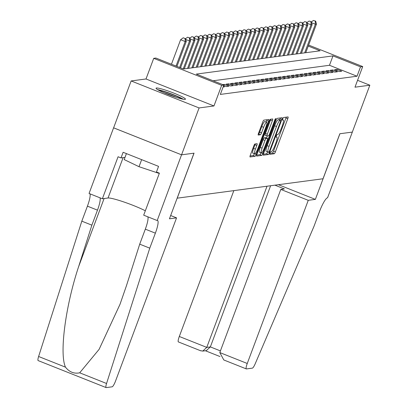 <?xml version="1.0" encoding="UTF-8"?>
<svg xmlns="http://www.w3.org/2000/svg" width="408" height="408" viewBox="0 0 408 408"><rect width="100%" height="100%" fill="white"/><g stroke="black" fill="none" stroke-linecap="round" stroke-linejoin="round"><path stroke-width="0.61" d="M269.938 153.087A1.382 0.265 111.7 0 0 269.729 154.336A1.382 0.265 111.7 0 0 269.754 154.336L274.283 153.734A1.974 0.377 111.7 0 0 275.395 151.837L287.783 118.703A1.974 0.377 111.7 0 0 288.089 116.923A1.974 0.377 111.7 0 0 288.048 116.918L283.519 117.524A1.382 0.265 111.7 0 0 282.739 118.85A1.382 0.265 111.7 0 0 282.53 120.095A1.382 0.265 111.7 0 0 282.555 120.1L283.142 120.023A6.324 1.209 111.7 0 1 283.274 120.034A6.324 1.209 111.7 0 1 282.305 125.73L281.27 128.489A6.324 1.209 111.7 0 1 277.705 134.564L277.119 134.64A1.382 0.265 111.7 0 0 276.338 135.971A1.382 0.265 111.7 0 0 276.129 137.216A1.382 0.265 111.7 0 0 276.155 137.221L276.741 137.139A6.324 1.209 111.7 0 1 276.874 137.154A6.324 1.209 111.7 0 1 275.905 142.851L274.87 145.61A6.324 1.209 111.7 0 1 271.305 151.684L270.718 151.761A1.382 0.265 111.7 0 0 269.938 153.087M185.089 99.384A15.703 1.637 20.5 0 0 185.472 99.19A15.703 1.637 20.5 0 0 172.752 92.698A15.703 1.637 20.5 0 0 156.437 88.001A15.703 1.637 20.5 0 0 156.055 88.194A15.703 1.637 20.5 0 0 168.774 94.692A15.703 1.637 20.5 0 0 185.089 99.384M254.918 143.983A1.974 0.377 111.7 0 0 253.807 145.88L250.328 155.173A1.974 0.377 111.7 0 0 250.028 156.953A1.974 0.377 111.7 0 0 250.068 156.958L255.092 156.29A1.974 0.377 111.7 0 0 256.209 154.392L268.597 121.258A1.974 0.377 111.7 0 0 268.897 119.478A1.974 0.377 111.7 0 0 268.857 119.473L263.833 120.146A1.974 0.377 111.7 0 0 262.716 122.043L258.519 133.268A1.974 0.377 111.7 0 0 258.218 135.048A1.974 0.377 111.7 0 0 258.259 135.053L260.411 134.768A1.974 0.377 111.7 0 0 261.523 132.87L263.604 127.301A5.284 1.01 111.7 0 1 266.694 122.237A5.284 1.01 111.7 0 1 265.883 127L257.728 148.813A5.284 1.01 111.7 0 1 254.638 153.877A5.284 1.01 111.7 0 1 255.449 149.114L256.81 145.477A1.974 0.377 111.7 0 0 257.111 143.698A1.974 0.377 111.7 0 0 257.071 143.698L254.918 143.983M181.565 154.826L113.618 127.826L131.147 80.947L199.094 107.942L181.565 154.826L194.045 153.163L177.215 198.171L323.019 178.76L339.844 133.753L352.318 132.09L369.847 85.206L354.986 87.184L362.702 66.56L360.529 66.846L357.025 76.225L220.335 94.421L223.839 85.048L221.671 85.333L153.724 58.339L155.892 58.048L183.437 68.993L320.127 50.796L308.244 46.073M199.094 107.942L213.96 105.963L221.671 85.333M263.578 153.413A1.974 0.377 111.7 0 0 263.272 155.193A1.974 0.377 111.7 0 0 263.313 155.193L268.342 154.525A1.974 0.377 111.7 0 0 269.453 152.628L281.841 119.493A1.974 0.377 111.7 0 0 282.147 117.713A1.974 0.377 111.7 0 0 282.106 117.713L277.078 118.381A1.974 0.377 111.7 0 0 275.966 120.278L263.578 153.413M261.717 155.407L256.693 156.075A1.974 0.377 111.7 0 1 256.647 156.07A1.974 0.377 111.7 0 1 256.953 154.29L269.341 121.161A1.974 0.377 111.7 0 1 270.453 119.263L272.605 118.978A1.974 0.377 111.7 0 1 272.646 118.978A1.974 0.377 111.7 0 1 272.345 120.758L267.322 134.196A1.974 0.377 111.7 0 0 267.016 135.976A1.974 0.377 111.7 0 0 267.056 135.981L268.484 135.793A1.974 0.377 111.7 0 0 269.601 133.895L274.829 119.906A1.382 0.265 111.7 0 1 275.64 118.58A1.382 0.265 111.7 0 1 275.425 119.825L262.834 153.51A1.974 0.377 111.7 0 1 261.717 155.407L259.881 154.678L256.693 155.101M369.847 85.206L357.551 80.32M339.155 71.538L341.756 71.191L337.166 69.37L334.56 69.717L339.155 71.538M334.815 72.119L337.416 71.772L332.826 69.947L330.225 70.293L334.815 72.119M330.475 72.695L333.076 72.349L328.486 70.523L325.885 70.87L330.475 72.695M326.135 73.272L328.741 72.925L324.146 71.104L321.545 71.451L326.135 73.272M321.795 73.853L324.401 73.506L319.811 71.681L317.205 72.027L321.795 73.853M317.455 74.429L320.061 74.083L315.471 72.257L312.865 72.604L317.455 74.429M313.12 75.006L315.721 74.659L311.131 72.838L308.525 73.185L313.12 75.006M308.78 75.582L311.38 75.235L306.791 73.414L304.184 73.761L308.78 75.582M304.439 76.163L307.04 75.817L302.45 73.991L299.849 74.338L304.439 76.163M300.099 76.74L302.705 76.393L298.11 74.567L295.509 74.914L300.099 76.74M295.759 77.316L298.365 76.969L293.77 75.148L291.169 75.495L295.759 77.316M291.419 77.897L294.025 77.551L289.435 75.725L286.829 76.072L291.419 77.897M287.079 78.474L289.685 78.127L285.095 76.301L282.489 76.648L287.079 78.474M282.744 79.05L285.345 78.703L280.755 76.883L278.149 77.229L282.744 79.05M278.404 79.626L281.005 79.285L276.415 77.459L273.814 77.806L278.404 79.626M274.064 80.208L276.665 79.861L272.075 78.035L269.474 78.382L274.064 80.208M269.724 80.784L272.33 80.437L267.735 78.611L265.134 78.958L269.724 80.784M265.384 81.36L267.99 81.013L263.4 79.193L260.794 79.54L265.384 81.36M261.043 81.942L263.65 81.595L259.06 79.769L256.454 80.116L261.043 81.942M256.709 82.518L259.31 82.171L254.72 80.345L252.113 80.692L256.709 82.518M252.368 83.094L254.969 82.748L250.379 80.927L247.773 81.274L252.368 83.094M248.028 83.676L250.629 83.329L246.039 81.503L243.438 81.85L248.028 83.676M243.688 84.252L246.289 83.905L241.699 82.079L239.098 82.426L243.688 84.252M239.348 84.828L241.954 84.482L237.359 82.656L234.758 83.002L239.348 84.828M235.008 85.405L237.614 85.058L233.024 83.237L230.418 83.584L235.008 85.405M230.668 85.986L233.274 85.639L228.684 83.813L226.078 84.16L230.668 85.986M223.671 85.507L226.333 86.562L228.934 86.216L224.344 84.39L222.732 84.604M223.115 86.991L224.594 86.792L223.37 86.307M357.025 76.225L329.475 65.28L213.088 80.774M213.96 105.963L146.008 78.968L131.147 80.947M146.008 78.968L153.724 58.339M360.529 66.846L332.984 55.901L196.294 74.103L223.839 85.048M308.616 45.069L362.702 66.56M329.475 65.28L332.984 55.901M337.166 69.37L336.717 70.574M332.826 69.947L332.377 71.15M328.486 70.523L328.037 71.726M324.146 71.104L323.697 72.303M319.811 71.681L319.357 72.884M315.471 72.257L315.022 73.46M311.131 72.838L310.682 74.037M306.791 73.414L306.342 74.618M302.45 73.991L302.002 75.194M298.11 74.567L297.661 75.771M293.77 75.148L293.321 76.347M289.435 75.725L288.981 76.928M285.095 76.301L284.646 77.505M280.755 76.883L280.306 78.081M276.415 77.459L275.966 78.662M272.075 78.035L271.626 79.239M267.735 78.611L267.286 79.815M263.4 79.193L262.946 80.396M259.06 79.769L258.606 80.973M254.72 80.345L254.271 81.549M250.379 80.927L249.931 82.125M246.039 81.503L245.591 82.707M241.699 82.079L241.25 83.283M237.359 82.656L236.91 83.859M233.024 83.237L232.57 84.441M228.684 83.813L228.235 85.017M224.344 84.39L223.895 85.593M269.846 153.352L272.447 153.005A1.974 0.377 111.7 0 0 273.559 151.108L285.947 117.973A1.974 0.377 111.7 0 0 286.207 117.162M279.577 119.906L280.005 118.764A1.974 0.377 111.7 0 0 280.265 117.958M263.318 154.219L266.506 153.796A1.974 0.377 111.7 0 0 267.617 151.898L269.453 152.628M268.836 152.011A1.382 0.265 111.7 0 0 269.617 150.685L280.49 121.599A1.382 0.265 111.7 0 0 280.704 120.355A1.382 0.265 111.7 0 0 280.673 120.35L280.056 120.431A6.324 1.209 111.7 0 0 276.491 126.506L269.056 146.385A6.324 1.209 111.7 0 0 268.087 152.077A6.324 1.209 111.7 0 0 268.219 152.092L268.836 152.011M278.888 119.641A1.382 0.265 111.7 0 0 278.863 119.626A1.382 0.265 111.7 0 0 278.837 119.621L280.673 120.35M268.087 152.077L266.251 151.348A6.324 1.209 111.7 0 1 267.22 145.656L274.655 125.776A6.324 1.209 111.7 0 1 278.22 119.702L278.837 119.621M266.985 135.951L265.22 135.252A1.974 0.377 111.7 0 1 265.18 135.247A1.974 0.377 111.7 0 1 265.486 133.467L270.509 120.028A1.974 0.377 111.7 0 0 270.769 119.223M267.286 135.951L266.536 137.965M262.104 148.14A5.284 1.01 111.7 0 0 261.293 152.903A5.284 1.01 111.7 0 0 264.384 147.839L267.26 140.153A1.974 0.377 111.7 0 0 267.561 138.373A1.974 0.377 111.7 0 0 267.52 138.368L266.093 138.557A1.974 0.377 111.7 0 0 264.981 140.454L262.104 148.14L260.268 147.41A5.284 1.01 111.7 0 0 259.457 152.174L261.293 152.903M265.761 137.669A1.974 0.377 111.7 0 0 265.725 137.644A1.974 0.377 111.7 0 0 265.685 137.639L267.52 138.368M260.268 147.41L263.145 139.725A1.974 0.377 111.7 0 1 264.257 137.828L265.685 137.639M259.881 154.678A1.974 0.377 111.7 0 0 260.993 152.781M254.638 153.877L252.802 153.148A5.284 1.01 111.7 0 1 253.613 148.385L254.969 144.748A1.974 0.377 111.7 0 0 255.235 143.937M266.694 122.237L264.858 121.508A5.284 1.01 111.7 0 0 261.768 126.572L263.604 127.301M258.259 134.079L258.57 134.038A1.974 0.377 111.7 0 0 259.687 132.141L261.768 126.572M266.195 122.038L266.761 120.528A1.974 0.377 111.7 0 0 267.021 119.717M250.068 155.984L253.256 155.56A1.974 0.377 111.7 0 0 254.337 153.755M305.76 52.709L316.47 24.072L315.384 24.215L304.679 52.851M315.675 21.129L313.405 20.456L315.675 21.129L316.47 24.072M315.241 21.185L315.384 24.215L311.61 22.715M311.401 21.94L313.405 20.456M158.839 90.316A13.586 1.418 -159.5 0 1 170.697 93.866A13.586 1.418 -159.5 0 1 181.978 98.966M176.429 97.4A12.582 1.311 20.5 0 0 164.052 92.769M158.656 172.875L158.528 173.216L159.268 173.114M126.419 153.602L124.185 159.569L139.016 166.704L158.528 173.216M141.647 159.656L139.016 166.704M183.253 99.231A15.601 1.627 20.5 0 0 170.774 93.672A15.601 1.627 20.5 0 0 157.702 89.678M233.835 190.633L179.306 336.478L206.759 347.387L210.36 346.907L220.422 350.905M267.021 186.216L206.759 347.387L202.725 351.094L206.326 350.615L210.36 346.907L270.621 185.737M315.369 199.379L308.254 200.323L247.253 363.477A6.038 1.153 111.7 0 0 246.325 368.914A6.038 1.153 111.7 0 0 246.452 368.929L252.374 368.138A6.038 1.153 111.7 0 0 255.24 363.691L314.007 226.287L319.617 211.288A14.091 2.688 -68.3 0 1 327.563 197.752L352.344 132.085L339.91 133.742L315.369 199.379L278.419 184.696M308.254 200.323L280.796 189.419L284.401 188.94L274.905 185.166M280.796 189.419L219.8 352.568L247.253 363.477M178.505 341.935A6.038 1.153 -68.3 0 1 178.378 341.919A6.038 1.153 -68.3 0 1 179.306 336.478M224.507 360.208L223.793 359.963L219.8 352.568M200.45 350.65L202.725 351.094M176.552 217.862L115.556 381.011A6.038 1.153 111.7 0 1 112.149 386.81L106.228 387.6A6.038 1.153 111.7 0 1 106.1 387.585A6.038 1.153 111.7 0 1 106.559 383.489L149.767 248.156L155.371 233.157A14.091 2.688 111.7 0 0 157.539 220.463A14.091 2.688 111.7 0 0 157.243 220.432L181.545 154.826L193.979 153.173L169.437 218.81L176.552 217.862L170.666 215.521M38.276 360.606A6.038 1.153 -68.3 0 1 38.153 360.59A6.038 1.153 -68.3 0 1 38.612 356.495L81.814 221.161L91.871 225.155L78.622 266.654C65.474 306.122 59.267 353.583 65.484 367.169C69.391 372.091 74.129 373.973 79.693 372.815L99.113 349.335L119.998 304.337L126.465 285.661L139.709 244.162L145.319 229.158A14.091 2.688 111.7 0 0 147.829 216.816M139.709 244.162L149.767 248.156M81.814 221.161L87.424 206.157A14.091 2.688 111.7 0 0 89.933 193.815M99.991 197.809A14.091 2.688 111.7 0 1 97.481 210.151L91.871 225.155M181.545 154.826L113.597 127.832L89.056 193.469L102.372 198.757L118.075 156.749L121.013 157.916L125.001 157.386M157.004 220.463L143.692 215.174L159.395 173.165L156.458 171.998L158.564 166.372L123.119 152.291L121.013 157.916M102.372 198.757L108.033 198.002A22.649 2.361 -159.5 0 1 124.078 202.047A22.649 2.361 -159.5 0 1 145.33 210.788M301.42 53.285L312.13 24.648L311.044 24.791L300.339 53.428M311.34 21.706L309.065 21.038L311.34 21.706L312.13 24.648M310.906 21.767L311.044 24.791L307.27 23.292M307.061 22.522L309.065 21.038M297.085 53.861L307.79 25.225L306.704 25.372L295.999 54.009M307 22.287L304.73 21.614L307 22.287L307.79 25.225M306.566 22.343L306.704 25.372L302.93 23.873M302.721 23.098L304.73 21.614M292.745 54.443L303.45 25.806L302.364 25.949L291.659 54.585M302.66 22.863L300.39 22.19L302.66 22.863L303.45 25.806M302.226 22.919L302.364 25.949L298.59 24.449M298.381 23.674L300.39 22.19M288.405 55.019L299.11 26.382L298.029 26.525L287.319 55.162M298.319 23.44L296.05 22.766L298.319 23.44L299.11 26.382M297.886 23.501L298.029 26.525L294.25 25.026M294.046 24.25L296.05 22.766M284.065 55.595L294.77 26.959L293.689 27.107L282.979 55.743M293.979 24.021L291.71 23.348L293.979 24.021L294.77 26.959M293.546 24.077L293.689 27.107L289.915 25.607M289.705 24.832L291.71 23.348M279.725 56.177L290.435 27.54L289.349 27.683L278.644 56.319M289.639 24.597L287.37 23.924L289.639 24.597L290.435 27.54M289.206 24.653L289.349 27.683L285.575 26.183M285.365 25.408L287.37 23.924M275.385 56.753L286.095 28.116L285.008 28.259L274.304 56.896M285.304 25.174L283.03 24.5L285.304 25.174L286.095 28.116M284.866 25.23L285.008 28.259L281.234 26.76M281.025 25.985L283.03 24.5M271.05 57.329L281.755 28.693L280.668 28.84L269.963 57.472M280.964 25.75L278.695 25.082L280.964 25.75L281.755 28.693M280.531 25.811L280.668 28.84L276.894 27.336M276.685 26.566L278.695 25.082M266.71 57.905L277.415 29.274L276.328 29.417L265.623 58.053M276.624 26.331L274.355 25.658L276.624 26.331L277.415 29.274M276.19 26.387L276.328 29.417L272.554 27.917M272.345 27.142L274.355 25.658M262.37 58.487L273.074 29.85L271.988 29.993L261.283 58.63M272.284 26.908L270.014 26.234L272.284 26.908L273.074 29.85M271.85 26.964L271.988 29.993L268.214 28.494M268.01 27.719L270.014 26.234M258.029 59.063L268.734 30.427L267.653 30.569L256.943 59.206M267.944 27.484L265.674 26.816L267.944 27.484L268.734 30.427M267.51 27.545L267.653 30.569L263.879 29.07M263.67 28.295L265.674 26.816M253.689 59.639L264.394 31.003L263.313 31.151L252.603 59.787M263.604 28.065L261.334 27.392L263.604 28.065L264.394 31.003M263.17 28.121L263.313 31.151L259.539 29.651M259.33 28.876L261.334 27.392M249.349 60.221L260.059 31.584L258.973 31.727L248.268 60.364M259.264 28.642L256.994 27.968L259.264 28.642L260.059 31.584M258.83 28.698L258.973 31.727L255.199 30.228M254.99 29.453L256.994 27.968M245.009 60.797L255.719 32.161L254.633 32.303L243.928 60.94M254.929 29.218L252.654 28.545L254.929 29.218L255.719 32.161M254.495 29.274L254.633 32.303L250.859 30.804M250.65 30.029L252.654 28.545M240.674 61.373L251.379 32.737L250.293 32.885L239.588 61.516M250.589 29.794L248.319 29.126L250.589 29.794L251.379 32.737M250.155 29.855L250.293 32.885L246.519 31.385M246.31 30.61L248.319 29.126M236.334 61.95L247.039 33.318L245.953 33.461L235.248 62.098M246.248 30.376L243.979 29.702L246.248 30.376L247.039 33.318M245.815 30.432L245.953 33.461L242.179 31.962M241.97 31.186L243.979 29.702M231.994 62.531L242.699 33.895L241.613 34.037L230.908 62.674M241.908 30.952L239.639 30.279L241.908 30.952L242.699 33.895M241.475 31.008L241.613 34.037L237.839 32.538M237.635 31.763L239.639 30.279M227.654 63.107L238.359 34.471L237.278 34.614L226.567 63.25M237.568 31.528L235.299 30.86L237.568 31.528L238.359 34.471M237.135 31.589L237.278 34.614L233.504 33.114M233.294 32.344L235.299 30.86M223.314 63.684L234.024 35.047L232.937 35.195L222.227 63.832M233.228 32.11L230.959 31.436L233.228 32.11L234.024 35.047M232.795 32.166L232.937 35.195L229.163 33.696M228.954 32.92L230.959 31.436M218.974 64.265L229.684 35.629L228.597 35.771L217.892 64.408M228.888 32.686L226.619 32.013L228.888 32.686L229.684 35.629M228.454 32.742L228.597 35.771L224.823 34.272M224.614 33.497L226.619 32.013M214.634 64.841L225.344 36.205L224.257 36.348L213.552 64.984M224.553 33.262L222.278 32.589L224.553 33.262L225.344 36.205M224.119 33.318L224.257 36.348L220.483 34.848M220.274 34.073L222.278 32.589M210.299 65.418L221.003 36.781L219.917 36.929L209.212 65.566M220.213 33.838L217.943 33.17L220.213 33.838L221.003 36.781M219.779 33.9L219.917 36.929L216.143 35.43M215.934 34.654L217.943 33.17M205.958 65.994L216.663 37.363L215.577 37.505L204.872 66.142M215.873 34.42L213.603 33.747L215.873 34.42L216.663 37.363M215.439 34.476L215.577 37.505L211.803 36.006M211.594 35.231L213.603 33.747M201.618 66.575L212.323 37.939L211.242 38.082L200.532 66.718M211.533 34.996L209.263 34.323L211.533 34.996L212.323 37.939M211.099 35.052L211.242 38.082L207.463 36.582M207.259 35.807L209.263 34.323M197.278 67.152L207.983 38.515L206.902 38.658L196.192 67.294M207.193 35.572L204.923 34.904L207.193 35.572L207.983 38.515M206.759 35.634L206.902 38.658L203.128 37.159M202.919 36.389L204.923 34.904M192.938 67.728L203.648 39.092L202.562 39.239L191.857 67.876M202.852 36.154L200.583 35.481L202.852 36.154L203.648 39.092M202.419 36.21L202.562 39.239L198.788 37.74M198.579 36.965L200.583 35.481M188.598 68.309L199.308 39.673L198.222 39.816L187.517 68.452M198.518 36.73L196.243 36.057L198.518 36.73L199.308 39.673M198.079 36.786L198.222 39.816L194.448 38.316M194.239 37.541L196.243 36.057M184.263 68.886L194.968 40.249L193.882 40.392L183.223 68.906M194.177 37.307L191.908 36.633L194.177 37.307L194.968 40.249M193.744 37.368L193.882 40.392L190.108 38.893M189.899 38.117L191.908 36.633M180.53 67.84L190.628 40.825L189.541 40.973L179.632 67.483M189.837 37.883L187.568 37.215L189.837 37.883L190.628 40.825M189.404 37.944L189.541 40.973L185.768 39.474M185.558 38.699L187.568 37.215M176.939 66.412L186.288 41.407L185.201 41.55L180.611 39.724L171.452 64.229M185.064 38.52L183.228 37.791L185.064 38.52L185.201 41.55L176.042 66.055M185.497 38.464L186.288 41.407M180.611 39.724L183.228 37.791M276.083 136.879L276.741 137.139M282.484 119.758L283.142 120.023M285.947 117.973L287.783 118.703M273.559 151.108L275.395 151.837M272.447 153.005L274.283 153.734M280.005 118.764L281.841 119.493M266.506 153.796L268.342 154.525M278.22 119.702L280.056 120.431M274.655 125.776L276.491 126.506M267.22 145.656L269.056 146.385M270.509 120.028L272.345 120.758M265.486 133.467L267.322 134.196M274.936 119.631L275.425 119.825M261.319 152.908L262.834 153.51M264.257 137.828L266.093 138.557M263.145 139.725L264.981 140.454M254.969 144.748L256.81 145.477M253.613 148.385L255.449 149.114M259.687 132.141L261.523 132.87M258.57 134.038L260.411 134.768M266.761 120.528L268.597 121.258M254.857 153.857L256.209 154.392M253.256 155.56L255.092 156.29M145.319 229.158L155.371 233.157M97.481 210.151L87.424 206.157M38.612 356.495L65.484 367.169M79.693 372.815L106.559 383.489M78.622 266.654L104.096 198.528M123.124 157.636L108.033 198.002M276.094 136.843L276.874 137.154M282.494 119.722L283.274 120.034M278.863 119.626L280.704 120.355M265.18 135.247L267.016 135.976M265.725 137.644L267.561 138.373M246.325 368.914L223.793 359.963M205.387 350.742L219.983 356.541M200.909 350.87L178.378 341.919M38.153 360.59L106.1 387.585"/></g></svg>
